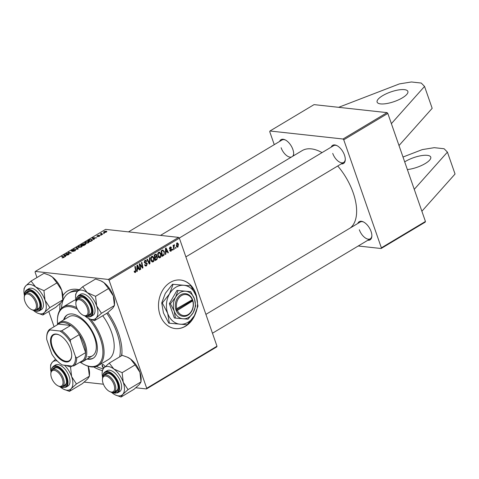 <?xml version="1.0" encoding="UTF-8"?>
<svg xmlns="http://www.w3.org/2000/svg" width="479" height="479" viewBox="0 0 479 479"><rect width="100%" height="100%" fill="white"/><g stroke="black" fill="none" stroke-linecap="round" stroke-linejoin="round"><path stroke-width="0.72" d="M407.372 169.554A16.28 5.113 -19.2 0 0 425.238 163.549A16.28 5.113 -19.2 0 0 430.747 157.112A16.28 5.113 -19.2 0 0 421.179 155.675A16.28 5.113 -19.2 0 0 405.503 161.387A16.28 5.113 -19.2 0 0 404.695 161.884M402.36 97.854A16.28 5.113 -19.2 0 0 407.869 91.417A16.28 5.113 -19.2 0 0 398.3 89.98A16.28 5.113 -19.2 0 0 382.625 95.686A16.28 5.113 -19.2 0 0 377.117 102.123A16.28 5.113 -19.2 0 0 386.685 103.56A16.28 5.113 -19.2 0 0 402.36 97.854M197.049 298.83A24.423 19.358 96.3 0 0 195.791 293.615A24.423 19.358 96.3 0 0 180.589 280.029A24.423 19.358 96.3 0 0 162.489 290.514A24.423 19.358 96.3 0 0 160.058 314.996A24.423 19.358 96.3 0 0 175.26 328.582A24.423 19.358 96.3 0 0 195.492 313.577M175.158 328.576A24.423 19.358 96.3 0 0 194.552 315.38M196.546 297.04A24.423 19.358 96.3 0 0 195.594 293.591A24.423 19.358 96.3 0 0 180.487 280.017M107.847 312.583A45.589 23.83 59.1 0 1 118.517 333.216A45.589 23.83 59.1 0 1 121.917 353.592A45.589 23.83 59.1 0 1 121.744 355.628M102.278 370.548A45.589 23.83 59.1 0 1 93.752 366.962M121.45 355.801A43.152 22.549 -120.9 0 0 121.959 352.4M350.221 228.016A45.589 23.83 -120.9 0 0 353.185 192.786A45.589 23.83 -120.9 0 0 337.731 165.991M322.044 152.609A45.589 23.83 -120.9 0 0 302.141 150.634L160.495 235.399M331.223 147.119A10.586 5.532 59.1 0 1 336.677 145.49A10.586 5.532 59.1 0 1 344.479 155.112A10.586 5.532 59.1 0 1 345.269 159.842A10.586 5.532 59.1 0 1 341.252 163.884M332.737 153.406A9.772 5.107 -120.9 0 0 343.677 162.435A9.772 5.107 -120.9 0 0 345.281 159.441M357.807 223.471A10.586 5.532 59.1 0 1 363.268 221.849A10.586 5.532 59.1 0 1 371.069 231.471A10.586 5.532 59.1 0 1 371.854 236.201A10.586 5.532 59.1 0 1 367.842 240.242M359.328 229.758A9.772 5.107 -120.9 0 0 370.267 238.793A9.772 5.107 -120.9 0 0 371.866 235.794M279.61 141.455A10.586 5.532 59.1 0 1 285.065 139.826A10.586 5.532 59.1 0 1 292.867 149.448A10.586 5.532 59.1 0 1 293.657 154.178A10.586 5.532 59.1 0 1 293.34 155.897M281.125 147.736A9.772 5.107 -120.9 0 0 291.412 157.052M292.621 156.328A9.772 5.107 -120.9 0 0 293.669 153.777M387.074 112.637L314.044 104.626L269.97 131.001L343 139.012L387.074 112.637L387.822 113.421L414.257 189.343L447.422 152.118L444.129 148.753L434.261 147.67L422.274 149.604L403.007 157.028M414.257 189.343L425.442 221.46L425.202 222.136L381.128 248.511L381.368 247.835L425.442 221.46M216.748 346.88L146.466 388.936L146.706 388.265L216.987 346.203L216.748 346.88M84.202 382.104L103.416 384.212M135.814 387.768L146.466 388.936M155.825 254.121L156.807 254.936L156.663 256.522L157.543 257.247L156.896 259.552L155.226 260.552L154.154 255.02L156.016 254.115M156.1 256.463L156.819 256.528M162.68 250.002L164.303 251.475L164.022 255.145L162.159 256.403L161.082 250.87L162.974 249.978M171.201 249.433L169.548 248.691L170.087 247.086L170.728 246.913L171.47 247.625L171.057 247.954L170.231 247.565L169.949 248.35L171.823 249.397L171.177 251.086L170.512 251.265L169.68 250.379L170.087 250.056L171.033 250.613L171.404 249.703L170.314 249.308M169.764 250.607L171.033 250.613M169.746 247.38L170.578 247.475L169.662 247.505M169.506 248.559L171.368 248.858L169.536 248.655M172.889 249.104L173.039 249.894L172.608 250.152L172.446 249.367L172.889 249.104M173.997 247.523L174.296 249.14L173.853 249.403L173.075 245.38L173.512 245.116L173.667 245.955L174.422 244.655L173.997 247.523L173.482 247.469M174.452 245.338L173.751 245.302M134.551 272.312L135.527 272.419L134.156 271.318L134.569 270.988L135.347 271.809L135.581 270.503L134.821 266.587L135.264 266.324L136.048 270.378L135.527 272.419L134.994 272.563M134.174 271.401L135.347 271.809M137.311 269.587L137.287 271.288L136.814 271.569L136.97 265.3L137.503 264.983L139.85 269.755L139.419 270.012L138.79 268.701L136.868 269.539M109.08 280.227L108.332 279.443L35.308 271.425L105.59 229.369L178.613 237.386L179.362 238.171L109.08 280.227L146.706 388.265M179.362 238.171L216.987 346.203M176.829 246.919L177.943 247.038L176.392 246.176L176.943 242.991L178.493 243.937L177.943 247.038L177.368 247.182M176.943 242.991L177.481 242.853M175.811 247.35L175.967 248.14L175.53 248.403L175.368 247.619L175.811 247.35M149.927 257.546L149.885 263.749L149.334 264.079L146.915 259.355L147.352 259.091L149.424 263.145L149.46 257.828L149.927 257.546M144.748 265.174L146.346 265.228L146.891 263.863L145.191 263.288L144.311 262.468L145.005 260.414L145.742 260.217L146.742 261.163L146.364 261.588L145.203 261.019L144.736 262.175L147.31 263.558L146.526 265.839L145.694 266.073L144.634 264.881L145.041 264.564L145.736 265.39L144.796 265.288M146.628 263.486L145.191 263.288M144.58 260.768L145.706 260.887L144.454 260.935M144.311 262.45L145.329 262.582L144.317 262.468M145.987 262.618L146.317 262.642M140.084 265.845L140.724 269.234L140.281 269.497L139.215 263.959L139.67 263.684L142.377 267.306L141.449 262.624L141.886 262.36L142.958 267.893L142.502 268.168L139.796 264.558L140.084 265.845L139.569 265.791M165.848 252.511L165.818 254.211L165.351 254.493L165.506 248.224L166.039 247.906L168.386 252.678L167.949 252.936L167.327 251.625L165.399 252.463M160.932 253.631C161.507 255.253 161.243 256.6 160.148 257.69L159.405 257.864L157.944 256.337L157.729 253.732L158.699 252.217L159.441 252.038L160.932 253.631L160.375 253.571M153.999 257.78C154.573 259.396 154.31 260.75 153.214 261.833L152.478 262.013L151.017 260.48L150.801 257.882L151.771 256.367L152.508 256.187L153.999 257.78L153.442 257.72M93.77 238.919L94.195 239.332L93.728 239.614L92.213 238.075L92.74 237.758L96.764 237.794L95.249 238.033L93.77 238.919L93.962 239.476M85.609 244.434L85.4 243.835L85.274 244.673L83.603 245.673L80.855 244.871L83.915 243.631L84.184 244.068L85.801 244.045M84.136 244.266L83.915 243.631L84.238 244.218M64.174 257.307L63.982 256.762L63.929 257.474L62.036 257.846L63.551 257.415L63.473 257.001L61.528 256.439L61.965 256.175L64.354 256.989M63.629 257.636L63.473 257.001M67.437 253.852L69.102 254.349L68.665 254.612L65.922 253.81L70.503 253.14L68.15 252.475L68.593 252.211L71.341 253.014L66.755 253.684L67.593 254.301M75.407 250.547L75.221 250.002L74.928 250.894L72.467 251.541L74.55 250.834L74.82 250.266L71.443 251.122L71.688 250.325L73.91 249.703L72.078 250.373L71.85 250.858L75.586 250.182M75.149 250.757L74.82 250.266M71.443 251.122L71.09 250.96M72.078 250.373L71.934 251.104M76.628 247.398L78.263 248.864L77.712 249.2L73.616 249.2L77.562 248.936L76.161 247.679L76.628 247.398L76.999 248.445M81.43 245.583L82.304 246.008L81.616 246.895L78.694 247.583L77.736 247.074L78.448 246.278L81.43 245.583L81.586 246.038M108.332 279.443L178.613 237.386M106.14 231.118L106.853 231.447L106.338 232.099L104.308 232.602L103.548 232.261L104.081 231.608L106.14 231.118L106.458 232.022M65.234 255.996L65.665 256.409L65.192 256.69L63.677 255.151L64.204 254.834L68.234 254.87L66.713 255.109L65.234 255.996L65.425 256.552M88.358 241.44L89.238 241.859L88.549 242.745L85.621 243.44L84.663 242.931L85.382 242.129L88.358 241.44L88.519 241.889M92.357 240.374L90.537 241.524L87.789 240.721L89.405 239.787L91.693 239.386L92.357 240.374L92.609 239.829M97.033 236.333L97.225 235.71L98.973 235.201L97.518 235.758L97.656 236.063L99.872 235.452L99.578 236.147L97.692 236.674L99.464 235.716L96.77 236.207M99.345 236.273L99.464 235.716M97.518 235.758L97.494 236.303M101.027 234.896L101.422 235.009L100.584 235.159L101.129 235.183M103.949 233.147L104.344 233.261L103.913 233.518L103.506 233.411L104.051 233.435M101.53 233.423L102.674 234.261L102.237 234.524L100.237 233.938L101.081 233.8L101.608 233.153L101.56 234.327M101.231 234.231L101.344 233.662M35.308 271.425L35.069 272.102L36.961 277.545M48.78 311.476L54.085 326.714M358.226 245.996L381.128 248.511M387.822 113.421L343.748 139.796L381.368 247.835M269.97 131.001L269.731 131.677L274.257 144.658M343.748 139.796L343 139.012M285.424 140.006A9.772 5.107 -120.9 0 0 282.029 140.006L128.492 231.884M363.627 222.028A9.772 5.107 -120.9 0 0 360.232 222.022L205.904 314.38M337.036 145.67A9.772 5.107 -120.9 0 0 333.641 145.67L179.254 238.057M59.833 310.278A45.589 23.83 59.1 0 1 60.21 303.417M62.911 295.675A45.589 23.83 59.1 0 1 79.191 289.741M78.52 290.364A43.152 22.549 -120.9 0 0 70.515 292.088L68.731 293.16A43.152 22.549 -120.9 0 0 61.51 308.195M106.093 232.231L105.703 231.375L104.374 231.656L104.26 232.596M104.374 231.656L104.703 232.339L106.314 231.674L106.44 232.034M81.322 247.05L81.717 246.2L80.957 245.841L78.837 246.332L78.34 246.901L78.556 247.565M78.34 246.901L79.143 247.326L81.244 246.829M66.533 253.99L66.377 253.535M68.742 252.649L68.593 252.211M66.898 254.098L66.755 253.684M62.545 257.918L62.426 257.582M62.12 256.606L61.965 256.175M64.617 255.355L65.066 255.81L66.252 255.103L64.258 255.067L65.024 256.516M65.342 256.6L65.066 255.81M64.623 256.109L64.258 255.067M81.616 244.703L82.472 244.949L83.741 244.092L82.358 244.254L81.616 244.703L81.765 245.134M82.627 245.386L82.472 244.949M83.855 244.416L83.496 243.895M82.795 245.044L83.723 245.314L84.945 244.571L84.957 244.092L82.795 245.044L82.945 245.476M85.028 244.817L84.957 244.092M88.256 242.907L88.645 242.051L87.891 241.691L85.771 242.182L85.274 242.751L85.484 243.422M85.274 242.751L86.07 243.182L88.178 242.679M93.154 238.279L93.603 238.734L94.782 238.027L92.794 237.991L93.561 239.44M93.878 239.524L93.603 238.734M93.154 239.033L92.794 237.991M91.836 239.805L91.693 239.386M88.549 240.554L90.657 241.165L92.028 240.009L91.238 239.644L89.783 239.853L88.549 240.554L88.699 240.985M100.824 234.111L100.674 233.68M177.925 243.871L178.493 243.937M176.565 243.308L177.374 243.398L176.805 245.859L177.781 246.571L178.056 244.194L176.5 243.398M176.278 245.805L176.805 245.859M176.553 246.541L177.781 246.571M175.464 248.086L175.967 248.14M149.119 263.666L149.885 263.749M148.819 263.079L149.424 263.145M145.035 265.677L146.526 265.839M146.101 261.091L146.742 261.163M146.197 261.217L146.778 261.277M144.221 262.121L144.736 262.175M144.712 262.51L145.311 263.276M146.616 263.48L147.31 263.558M140.221 269.18L140.724 269.234M141.784 267.24L142.377 267.306M142.227 267.815L142.958 267.893M139.323 264.504L139.796 264.558M136.826 271.24L137.287 271.288M139.263 269.689L139.85 269.755M137.772 268.593L138.79 268.701M137.389 266.989L137.341 268.851L138.521 268.144L137.371 265.737L137.389 266.989L136.934 266.941M136.886 268.797L137.341 268.851M136.964 265.695L137.371 265.737M135.545 270.324L136.048 270.378M173.793 249.086L174.296 249.14M173.176 245.901L173.667 245.955M173.763 245.266L174.272 245.32M172.542 249.834L173.039 249.894M170.781 247.553L171.47 247.625M169.464 248.296L169.949 248.35M169.398 248.637L169.847 249.182M169.913 249.188L171.823 249.397M169.967 250.954L171.177 251.086M165.357 254.163L165.818 254.211M167.794 252.613L168.386 252.678M166.309 251.517L167.327 251.625M165.926 249.912L165.878 251.774L167.057 251.068L165.908 248.661L165.926 249.912L165.465 249.864M165.417 251.726L165.878 251.774M165.494 248.619L165.908 248.661M161.986 255.511L163.393 255.666M163.746 251.415L164.303 251.475M163.201 255.056L164.022 255.145M161.645 251.259L162.471 255.493L163.028 255.163C164.129 254.343 164.405 253.187 163.86 251.703L162.854 250.637L161.148 251.2M161.968 255.439L162.471 255.493M161.686 250.511L162.974 250.637L161.704 250.499M158.699 257.528L160.148 257.69M158.208 253.918L158.387 256.103L159.968 257.073L160.477 253.834L158.89 252.828L158.208 253.918L157.705 253.864M157.854 256.043L158.387 256.103M158.142 252.744L159.411 252.702L158.268 252.577M158.298 257.067L159.968 257.073M155.879 259.438L156.896 259.552M156.154 254.864L156.807 254.936M156.938 257.181L157.543 257.247M154.717 255.403L155.052 257.127L156.388 256.073L156.382 255.217L155.459 254.96L154.214 255.349M154.549 257.073L155.052 257.127M154.442 254.846L155.95 254.774L154.783 254.642M155.178 257.774L155.543 259.642L156.771 258.876L157.106 257.492L156.687 257.031L154.675 257.72M155.04 259.588L155.543 259.642M155.076 257.115L156.094 257.223M151.771 261.678L153.214 261.833M151.274 258.067L151.46 260.247L153.041 261.217L153.549 257.983L151.963 256.972L151.274 258.067L150.771 258.013M150.921 260.187L151.46 260.247M151.208 256.888L152.478 256.852L151.34 256.726M151.37 261.211L153.041 261.217M391.379 123.642L424.544 86.424L421.251 83.053L411.383 81.975L399.396 83.903L338.635 107.32M399.007 145.544L432.172 108.32L424.544 86.424M421.885 211.239L455.05 174.021L447.422 152.118M104.835 366.98A2.036 1.066 -120.9 0 0 102.835 364.489A2.036 1.066 -120.9 0 0 102.422 364.573A2.036 1.066 -120.9 0 0 102.278 366.297A2.036 1.066 -120.9 0 0 103.775 368.052M87.016 359.064A25.237 13.19 -120.9 0 0 88.046 359.226A25.237 13.19 -120.9 0 0 93.124 358.256A25.237 13.19 -120.9 0 0 93.71 334.007A25.237 13.19 -120.9 0 0 72.287 313.973A25.237 13.19 -120.9 0 0 67.204 314.942A25.237 13.19 -120.9 0 0 63.599 319.942M87.609 358.711A25.237 13.19 -120.9 0 0 88.639 358.873A25.237 13.19 -120.9 0 0 93.417 358.07M77.544 309.374A33.38 17.448 -120.9 0 0 69.742 306.668A33.38 17.448 -120.9 0 0 57.444 319.463A33.38 17.448 -120.9 0 0 57.582 324.187M80.43 362.369A33.38 17.448 -120.9 0 0 84.532 364.723A33.38 17.448 -120.9 0 0 90.585 366.525A33.38 17.448 -120.9 0 0 102.889 350.885A33.38 17.448 -120.9 0 0 88.358 318.373M90.759 319.457A34.195 17.873 59.1 0 1 98.321 365.585A34.195 17.873 59.1 0 1 91.435 366.902A34.195 17.873 59.1 0 1 85.232 365.052L84.532 364.723M57.444 319.463L57.486 318.685A34.195 17.873 59.1 0 1 63.204 306.901A34.195 17.873 59.1 0 1 70.084 305.584A34.195 17.873 59.1 0 1 76.742 307.656M75.778 299.812A34.195 17.873 -120.9 0 0 73.329 300.842L63.204 306.901M77.382 291.489A43.152 22.549 -120.9 0 0 68.731 293.16M96.381 366.465A43.152 22.549 -120.9 0 0 103.201 368.71M57.121 324.894A22.794 11.915 59.1 0 1 59.528 322.385L69.054 316.679A22.794 11.915 59.1 0 1 73.64 315.805A22.794 11.915 59.1 0 1 92.998 333.899A22.794 11.915 59.1 0 1 92.465 355.801A22.794 11.915 59.1 0 1 87.879 356.681M119.666 356.873A43.152 22.549 -120.9 0 0 106.787 313.308M98.321 365.585L108.446 359.525A34.195 17.873 -120.9 0 0 102.716 315.745M67.509 314.769A25.237 13.19 -120.9 0 0 64.198 319.589M102.584 364.507A2.036 1.066 -120.9 0 0 102.614 366.207A2.036 1.066 -120.9 0 0 103.985 367.83M54.139 370.333A8.957 4.682 -120.9 0 0 50.84 373.764A8.957 4.682 -120.9 0 0 58.103 385.906A8.957 4.682 -120.9 0 0 59.731 386.391A8.957 4.682 -120.9 0 0 62.36 378.955A8.957 4.682 -120.9 0 0 54.139 370.333M50.84 373.764L50.882 372.985A9.772 5.107 59.1 0 1 52.51 369.62A9.772 5.107 59.1 0 1 54.48 369.243A9.772 5.107 59.1 0 1 62.773 376.997A9.772 5.107 59.1 0 1 62.545 386.385A9.772 5.107 59.1 0 1 60.582 386.763A9.772 5.107 59.1 0 1 58.809 386.236L58.103 385.906M64.437 365.22A16.388 8.562 59.1 0 1 67.743 369.105A16.388 8.562 59.1 0 1 71.628 376.596L70.527 367.004L65.809 365.369M52.474 369.644A10.586 5.532 59.1 0 1 57.929 368.016A10.586 5.532 59.1 0 1 63.216 372.8A10.586 5.532 59.1 0 1 66.521 382.368A10.586 5.532 59.1 0 1 62.504 386.409M62.545 386.385L64.928 384.96A9.772 5.107 -120.9 0 0 66.533 381.967M66.204 370.734A12.214 6.383 -120.9 0 0 55.426 365.028L53.403 366.243A12.214 6.383 59.1 0 1 64.174 371.949A12.214 6.383 59.1 0 1 65.946 387.2L67.97 385.99A12.214 6.383 -120.9 0 0 66.204 370.734M72.107 366.064L70.527 367.004M69.461 391.361L71.096 388.774A16.388 8.562 59.1 0 1 63.839 389.313L69.461 391.361L82.43 383.601L87.771 378.799L89.405 376.249L89.525 373.943A16.388 8.562 59.1 0 0 88.304 366.621A16.388 8.562 59.1 0 0 88.154 366.196L89.405 376.213L76.436 383.972L71.628 376.596A16.388 8.562 59.1 0 1 71.096 388.774L76.436 383.972M57.169 360.903A16.388 8.562 -120.9 0 0 52.301 362.238L50.666 364.788L50.546 367.094A16.388 8.562 59.1 0 1 52.301 362.238L55.576 359.184M51.031 371.884A16.388 8.562 59.1 0 1 50.546 367.094M63.839 389.313A16.388 8.562 59.1 0 1 61.162 387.685A16.388 8.562 59.1 0 1 59.851 386.625M58.294 368.195A9.772 5.107 -120.9 0 0 54.893 368.195L52.51 369.62M111.344 392.056A8.957 4.682 -120.9 0 0 113.972 384.619A8.957 4.682 -120.9 0 0 105.751 375.997A8.957 4.682 -120.9 0 0 102.452 379.428A8.957 4.682 -120.9 0 0 109.715 391.571A8.957 4.682 -120.9 0 0 111.344 392.056M102.452 379.428L102.494 378.649A9.772 5.107 59.1 0 1 104.123 375.285A9.772 5.107 59.1 0 1 106.093 374.907A9.772 5.107 59.1 0 1 114.385 382.661A9.772 5.107 59.1 0 1 114.158 392.05A9.772 5.107 59.1 0 1 112.194 392.427A9.772 5.107 59.1 0 1 110.421 391.9L109.715 391.571M123.241 382.266A16.388 8.562 59.1 0 1 124.468 389.463A16.388 8.562 59.1 0 1 122.708 394.439L128.049 389.637L123.241 382.266L122.139 372.674L113.846 368.992L109.26 363.1L103.913 367.902L102.278 370.453L102.159 372.758A16.388 8.562 59.1 0 1 103.913 367.902A16.388 8.562 59.1 0 1 113.846 368.992A16.388 8.562 -120.9 0 1 123.241 382.266M104.087 375.308A10.586 5.532 59.1 0 1 109.541 373.68A10.586 5.532 59.1 0 1 118.133 387.954A10.586 5.532 59.1 0 1 118.133 388.032A10.586 5.532 59.1 0 1 114.116 392.073M114.158 392.05L116.541 390.625A9.772 5.107 -120.9 0 0 118.145 387.631M121.624 387.349A12.214 6.383 -120.9 0 0 116.421 374.632A12.214 6.383 -120.9 0 0 107.039 370.692L105.015 371.908A12.214 6.383 59.1 0 1 114.397 375.841A12.214 6.383 59.1 0 1 119.6 388.565A12.214 6.383 59.1 0 1 117.559 392.864L119.582 391.654A12.214 6.383 -120.9 0 0 121.624 387.349M109.26 363.1L122.223 355.34L127.426 357.19L130.522 359.016L135.108 364.908L139.916 372.285L141.018 381.877L128.049 389.637M135.108 364.908L122.139 372.674M115.637 395.061L121.073 397.025L134.042 389.265L139.383 384.463L141.018 381.913L141.137 379.608A16.388 8.562 59.1 0 0 139.916 372.285A16.388 8.562 59.1 0 0 130.522 359.016A16.388 8.562 59.1 0 0 127.845 357.388L127.426 357.19M121.073 397.025L122.708 394.439A16.388 8.562 59.1 0 1 115.451 394.977A16.388 8.562 59.1 0 1 112.775 393.349A16.388 8.562 59.1 0 1 111.463 392.289M102.644 377.548A16.388 8.562 59.1 0 1 102.159 372.758M109.907 373.859A9.772 5.107 -120.9 0 0 106.506 373.859L104.123 375.285M27.548 293.974A8.957 4.682 -120.9 0 0 24.249 297.405A8.957 4.682 -120.9 0 0 31.512 309.548A8.957 4.682 -120.9 0 0 33.141 310.033A8.957 4.682 -120.9 0 0 35.769 302.602A8.957 4.682 -120.9 0 0 27.548 293.974M24.249 297.405L24.291 296.633A9.772 5.107 59.1 0 1 25.92 293.268A9.772 5.107 59.1 0 1 27.89 292.891A9.772 5.107 59.1 0 1 36.182 300.644A9.772 5.107 59.1 0 1 35.955 310.033A9.772 5.107 59.1 0 1 33.991 310.41A9.772 5.107 59.1 0 1 32.219 309.877L31.512 309.548M56.905 282.891L43.942 290.651L35.644 286.975L31.057 281.077L44.026 273.317L49.223 275.174L52.319 276.994L56.905 282.891L61.713 290.262A16.388 8.562 59.1 0 1 62.947 297.465A16.388 8.562 59.1 0 1 62.941 297.585A16.388 8.562 59.1 0 1 62.929 297.71M49.457 275.281A16.388 8.562 59.1 0 1 49.642 275.371A16.388 8.562 59.1 0 1 52.319 276.994A16.388 8.562 59.1 0 1 61.713 290.262L62.815 299.896L62.941 297.585M49.846 307.614L62.815 299.854L61.18 302.441L55.839 307.249L42.87 315.008L44.505 312.422L49.846 307.614L45.038 300.243L43.942 290.651M24.441 295.531A16.388 8.562 59.1 0 1 23.95 290.861A16.388 8.562 59.1 0 1 23.956 290.741A16.388 8.562 59.1 0 1 25.71 285.885L24.082 288.436L23.956 290.741M25.884 293.292A10.586 5.532 59.1 0 1 31.345 291.663A10.586 5.532 59.1 0 1 39.931 305.931A10.586 5.532 59.1 0 1 39.931 306.015A10.586 5.532 59.1 0 1 35.919 310.057M31.704 291.843A9.772 5.107 -120.9 0 0 28.303 291.837L25.92 293.268M39.356 310.847L41.38 309.632A12.214 6.383 -120.9 0 0 43.427 305.333A12.214 6.383 -120.9 0 0 38.218 292.615A12.214 6.383 -120.9 0 0 28.836 288.675L26.812 289.885A12.214 6.383 59.1 0 1 36.194 293.825A12.214 6.383 59.1 0 1 41.398 306.542A12.214 6.383 59.1 0 1 39.356 310.847L36.847 311.38L33.823 310.386M31.057 281.077L25.71 285.885A16.388 8.562 59.1 0 1 35.644 286.975A16.388 8.562 59.1 0 1 45.038 300.243A16.388 8.562 59.1 0 1 44.505 312.422A16.388 8.562 59.1 0 1 37.248 312.961A16.388 8.562 59.1 0 1 34.572 311.332A16.388 8.562 -120.9 0 1 33.261 310.266M37.434 313.038L42.87 315.008M35.955 310.033L38.338 308.608A9.772 5.107 -120.9 0 0 39.943 305.614M84.753 315.697A8.957 4.682 -120.9 0 0 87.382 308.266A8.957 4.682 -120.9 0 0 79.161 299.638A8.957 4.682 -120.9 0 0 75.862 303.069A8.957 4.682 -120.9 0 0 83.124 315.212A8.957 4.682 -120.9 0 0 84.753 315.697M75.862 303.069L75.904 302.297A9.772 5.107 59.1 0 1 77.532 298.932A9.772 5.107 59.1 0 1 79.502 298.555A9.772 5.107 59.1 0 1 87.795 306.309A9.772 5.107 59.1 0 1 87.567 315.697A9.772 5.107 59.1 0 1 85.603 316.074A9.772 5.107 59.1 0 1 83.831 315.541L83.124 315.212M82.669 286.741L95.632 278.982L100.835 280.838L103.931 282.658A16.388 8.562 59.1 0 1 109.44 288.436A16.388 8.562 59.1 0 1 113.325 295.926L114.427 305.518L101.458 313.278L96.65 305.907L95.555 296.315L87.256 292.639L82.669 286.741L77.323 291.549L75.694 294.1L75.568 296.405A16.388 8.562 59.1 0 1 77.323 291.549A16.388 8.562 59.1 0 1 87.256 292.639A16.388 8.562 59.1 0 1 96.65 305.907A16.388 8.562 59.1 0 1 96.117 318.086L101.458 313.278M101.075 280.951A16.388 8.562 59.1 0 1 101.255 281.035A16.388 8.562 59.1 0 1 103.931 282.658L108.517 288.556L113.325 295.926A16.388 8.562 59.1 0 1 114.553 303.249L114.427 305.56L112.793 308.105L107.452 312.913L94.483 320.673L96.117 318.086A16.388 8.562 -120.9 0 1 88.86 318.625L94.483 320.673M88.86 318.625A16.388 8.562 -120.9 0 1 86.184 316.996A16.388 8.562 59.1 0 1 84.873 315.93M77.496 298.956A10.586 5.532 59.1 0 1 82.957 297.327A10.586 5.532 59.1 0 1 88.244 302.111A10.586 5.532 59.1 0 1 91.543 311.679A10.586 5.532 59.1 0 1 87.531 315.721M83.316 297.507A9.772 5.107 -120.9 0 0 79.915 297.507L77.532 298.932M90.968 316.511L92.992 315.296A12.214 6.383 -120.9 0 0 91.226 300.046A12.214 6.383 -120.9 0 0 80.448 294.34L78.424 295.549A12.214 6.383 59.1 0 1 89.202 301.261A12.214 6.383 59.1 0 1 90.968 316.511L88.459 317.044L85.436 316.05M108.517 288.556L95.555 296.315M76.053 301.195A16.388 8.562 59.1 0 1 75.568 296.405M87.567 315.697L89.95 314.272A9.772 5.107 -120.9 0 0 91.555 311.278M70.533 349.041A15.55 8.125 59.1 0 1 71.688 355.987A15.55 8.125 59.1 0 1 63.306 361.178A15.55 8.125 59.1 0 1 51.684 346.97A15.55 8.125 59.1 0 1 59.073 334.905A15.55 8.125 59.1 0 1 70.533 349.041M59.288 335.007A15.065 7.874 -120.9 0 0 53.732 334.869A15.065 7.874 -120.9 0 0 52.337 346.79A15.065 7.874 -120.9 0 0 69.198 360.717A15.065 7.874 -120.9 0 0 71.7 355.753M75.49 356.604L76.688 357.975A21.98 11.49 59.1 0 1 73.904 365.836L82.837 360.489A21.98 11.49 -120.9 0 0 85.621 352.628A21.98 11.49 -120.9 0 0 83.957 343.766A21.98 11.49 -120.9 0 0 79.334 334.57A21.98 11.49 -120.9 0 0 70.641 325.451A21.98 11.49 -120.9 0 0 58.432 324.115L49.499 329.456L50.073 329.941A21.166 11.065 -120.9 0 0 46.697 337.138A21.166 11.065 -120.9 0 0 46.72 339.407L51.804 354.005A21.166 11.065 -120.9 0 0 62.27 364.98L72.143 366.064A21.166 11.065 -120.9 0 0 75.49 356.604L70.407 342.006A21.166 11.065 -120.9 0 0 59.941 331.025L50.073 329.941M59.528 322.385A22.794 11.915 59.1 0 1 85.046 343.461A22.794 11.915 59.1 0 1 82.939 361.507A22.794 11.915 59.1 0 1 79.586 362.435M76.688 357.975L85.621 352.628L79.334 334.57L70.401 339.916L70.407 342.006M59.941 331.025L61.707 330.797L70.641 325.451L58.432 324.115M73.904 365.836L72.143 366.064M46.697 337.138L46.738 336.36A21.98 11.49 59.1 0 1 49.499 329.456M61.707 330.797A21.98 11.49 59.1 0 1 70.401 339.916M192.295 299.716L175.769 309.254L176.272 310.715A11.4 9.035 96.3 0 0 187.894 315.23A11.4 9.035 96.3 0 0 192.911 300.764L192.42 299.291L192.295 299.716A10.586 8.388 96.3 0 0 181.529 295.573A10.586 8.388 96.3 0 0 176.859 308.955M192.402 299.303A11.4 9.035 96.3 0 0 180.781 294.789A11.4 9.035 96.3 0 0 175.769 309.254M175.41 318.092L188.031 319.2L193.145 312.727L195.66 305.973L194.462 298.95L190.672 291.645L176.979 290.424L169.35 303.644L174.338 317.972L175.41 318.092L174.212 311.069A13.843 10.969 96.3 0 0 183.02 318.786A13.843 10.969 96.3 0 0 193.145 312.727A13.843 10.969 96.3 0 0 194.462 298.95A13.843 10.969 96.3 0 0 185.66 291.232L176.979 290.424M190.672 291.645L185.66 291.232A13.843 10.969 96.3 0 0 175.53 297.291L170.422 303.764L169.35 303.644M178.05 290.537L175.53 297.291A13.843 10.969 96.3 0 0 174.212 311.069L170.422 303.764M173.093 284.322L169.536 293.855A19.537 15.49 96.3 0 0 167.674 313.302A19.537 15.49 96.3 0 0 180.104 324.199A19.537 15.49 96.3 0 0 194.402 315.643A19.537 15.49 96.3 0 0 196.264 296.196A19.537 15.49 96.3 0 0 183.834 285.298A19.537 15.49 96.3 0 0 169.536 293.855L162.321 302.985L161.74 302.926L165.297 293.387L172.512 284.257L190.911 285.879L172.512 284.257M162.321 302.985L167.674 313.302L169.362 323.217L187.181 324.78L194.402 315.643L197.953 306.111L196.264 296.196L190.911 285.879M169.362 323.217L168.788 323.151L163.429 312.841L161.74 302.926M176.05 310.152L191.941 300.644L192.929 300.752L177.368 310.416A10.586 8.388 96.3 0 0 188.133 314.553A10.586 8.388 96.3 0 0 192.803 301.177M176.272 310.715L177.368 310.416M191.941 300.644L191.738 300.052M102.045 234.471L101.889 234.015M148.179 261.821L148.813 261.893M145.107 263.27L145.844 263.348M140.215 265.192L140.91 265.27M141.095 266.36L141.808 266.438M170.075 249.266L170.662 249.331M161.261 250.768L162.279 250.882M60.785 386.781A11.724 6.125 -120.9 0 0 67.162 384.068A11.724 6.125 -120.9 0 0 63.641 372.351A11.724 6.125 -120.9 0 0 51.331 370.986M112.397 392.445A11.724 6.125 -120.9 0 0 118.912 388.529A11.724 6.125 -120.9 0 0 111.32 373.889A11.724 6.125 -120.9 0 0 102.943 376.65M34.195 310.428A11.724 6.125 -120.9 0 0 40.709 306.512A11.724 6.125 -120.9 0 0 33.117 291.873A11.724 6.125 -120.9 0 0 24.74 294.633M85.807 316.092A11.724 6.125 -120.9 0 0 92.184 313.374A11.724 6.125 -120.9 0 0 88.663 301.662A11.724 6.125 -120.9 0 0 76.353 300.297M81.717 246.2L81.891 246.709M71.676 250.78L71.796 251.122M63.779 257.157L63.893 257.498M83.747 244.009L83.879 244.398M85.208 244.218L85.352 244.625M88.645 242.051L88.825 242.56M92.028 240.009L92.202 240.506M97.297 236.009L97.405 236.315M146.197 263.372L145.029 263.246M135.09 271.874L134.276 271.785M174.368 245.32L173.763 245.254M170.877 249.343L170.033 249.248M170.422 248.733L169.53 248.631M156.687 257.031L155.447 256.894M53.403 366.243L51.75 368.195L51.193 371.327M60.414 386.745L62.641 387.613L65.946 387.2M370.267 238.793L212.46 333.222M105.015 371.908C103.59 372.901 102.853 374.41 102.811 376.434L102.805 376.991M112.026 392.409L117.559 392.864M115.451 394.977L115.87 395.175M24.603 294.974L24.615 294.411C24.657 292.394 25.387 290.885 26.812 289.885M37.248 312.961L37.673 313.152M49.642 275.371L49.223 275.174M185.876 256.87L343.677 162.435M78.424 295.549L76.772 297.507L76.215 300.638M101.255 281.035L100.835 280.838M82.939 361.507L92.465 355.801"/></g></svg>

